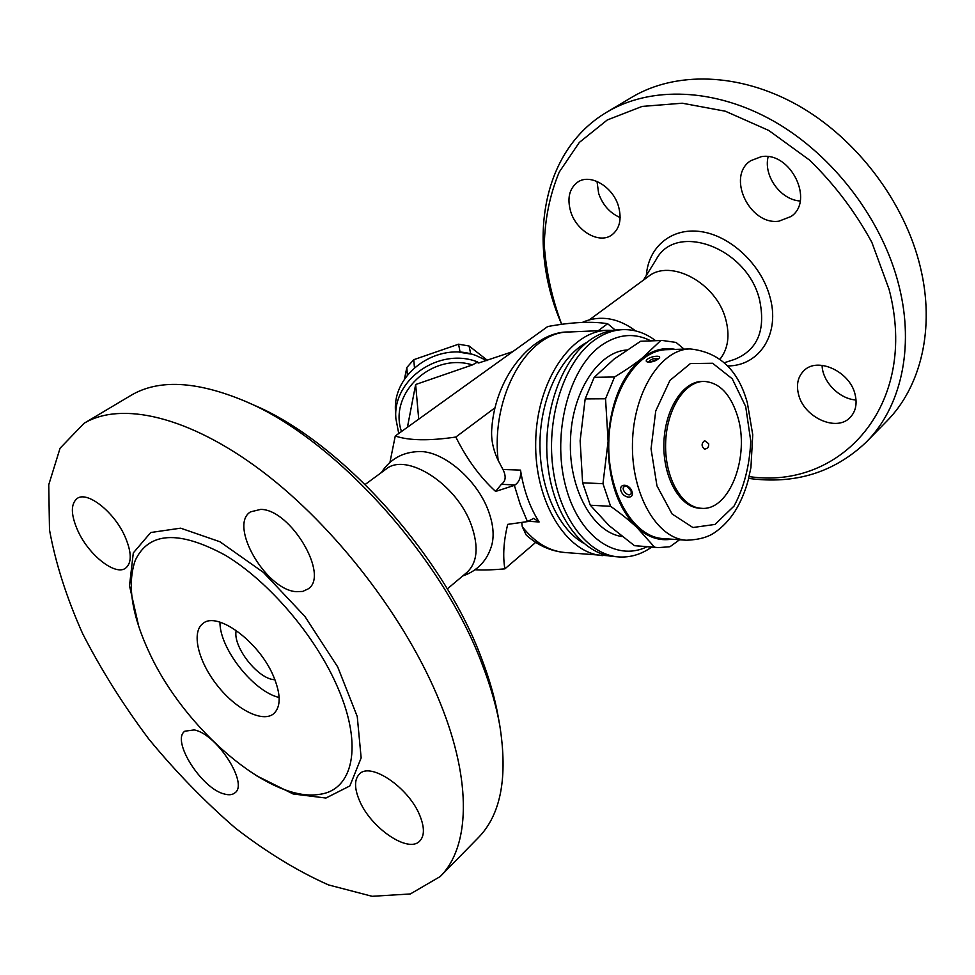 <?xml version="1.0" encoding="UTF-8"?>
<svg xmlns="http://www.w3.org/2000/svg" width="975" height="975" viewBox="0 0 975 975"><rect width="100%" height="100%" fill="white"/><g stroke="black" fill="none" stroke-linecap="round" stroke-linejoin="round"><path stroke-width="1.46" d="M749.117 476.58C840.048 490.291 919.547 405.905 889.066 289.27L871.869 242.385C855.307 211.88 834.539 184.446 809.567 160.107L768.8 130.479L725.376 111.223L682.256 103.216L642.147 106.409L607.291 119.962L579.308 142.447L559.223 172.1C549.839 194.744 544.867 219.119 544.269 245.212C546.122 271.72 551.923 298.106 561.685 324.358C526.841 244.786 540.54 151.271 606.974 112.064C650.41 86.117 714.614 87.555 774.174 121.436C833.613 155.391 882.704 220.143 898.999 285.858C914.879 348.77 900.388 407.94 866.251 442.114C834.149 472.57 794.954 484.66 748.678 478.396M618.479 206.212C621.952 219.192 619.71 228.784 611.776 234.987C599.247 244.335 576.493 231.16 570.692 211.587C566.938 198.254 569.303 188.407 577.797 182.057C590.216 173.294 612.909 186.566 618.479 206.212M778.915 221.179C749.519 225.578 726.156 176.195 750.738 160.704L761.231 156.695C790.372 151.162 814.795 200.679 791.078 216.474L778.915 221.179M798.622 394.717C796.051 384.686 797.867 376.63 804.082 370.524C817.525 356.679 849.871 371.414 855.063 394.314C857.366 403.906 855.697 411.645 850.054 417.544C836.489 432.217 804.07 417.446 798.622 394.717M597.005 181.411L598.65 193.428C602.733 205.055 609.899 213.086 620.149 217.547M768.154 156.707C763.206 175.805 780.67 199.936 800.158 200.996M822.096 365.332C822.327 381.652 839.341 399.067 856.038 399.969M866.251 442.114L886.555 421.395C920.693 387.221 935.464 328.575 920.217 266.577C904.568 201.813 856.477 138.328 797.83 105.276C739.062 72.284 675.346 71.285 631.898 97.22M720.037 359.166C728.167 348.733 730.043 335.351 725.644 319.008C716.186 282.713 670.166 258.277 648.204 276.62L589.278 319.885M635.59 330.891C625.779 323.566 615.871 319.422 605.841 318.484C597.529 317.765 589.643 319.093 582.185 322.469M615.262 330.05L607.632 323.7C591.74 321.177 571.777 322.128 547.718 326.54L395.265 435.996C408.805 440.627 429 440.98 455.825 437.044C466.806 459.103 480.078 477.238 495.617 491.437L514.361 485.379L520.163 504.221L527.463 521.601L507.707 524.367C503.648 541.125 502.698 555.957 504.867 568.864C492.911 569.936 482.991 570.241 475.13 569.766M478.652 363.005L512.753 351.634M477.847 362.712L477.689 361.969C439.286 346.759 392.352 379.555 395.862 418.531L395.521 411.596C392.072 373.035 438.397 340.628 476.324 355.68L486.939 360.677M459.322 352.231L470.998 354.059M487.573 360.457L469.085 346.003L458.591 344.199L413.753 359.69L406.831 367.502L404.406 379.324M470.669 353.767L469.085 346.003M460.029 351.938L458.591 344.199M414.46 367.648L413.753 359.69M407.404 375.143L406.831 367.502M477.689 361.969L472.424 364.918L415.643 384.516L407.428 427.257M418.714 419.153L415.643 384.516M389.951 462.296L395.265 435.996M381.359 472.57C390.097 459.103 402.59 452.107 418.811 451.571C442.821 450.352 477.506 479.785 488.597 511.436C493.155 524.038 494.264 535.092 491.912 544.598C487.561 560.235 477.799 570.716 462.65 576.018M447.281 588.924L466.891 572.459C477.372 562.697 478.896 546.999 471.449 525.354C457.165 484.161 406.1 451.657 385.82 469.292L365.186 484.453M499.724 725.144L498.103 716.113C494.8 697.698 489.206 678.259 481.321 657.808C442.857 554.288 339.629 440.907 253.622 404.991L245.225 401.273C334.413 438.457 442.248 556.908 482.272 664.584C490.486 685.864 496.299 706.046 499.724 725.144C508.012 777.294 500.857 814.82 478.237 837.757L440.176 876.562C469.45 847.763 472.668 782.864 440.176 702.841C406.697 619.393 335.571 526.756 262.202 471.327C188.699 415.837 120.9 401.054 84.033 423.321L60.072 448.207L48.75 484.77L49.493 529.864C55.526 563.087 66.593 597.724 82.704 633.787C101.229 669.886 123.252 704.962 148.761 739.001C175.805 771.847 204.677 801.535 235.377 828.08C266.602 852.247 297.643 871.199 328.49 884.91L372.133 896.305L410.341 893.953L440.176 876.562M194.159 729.922C216.657 733.688 248.918 783.803 234.902 792.858C232.477 794.857 229.04 795.271 224.603 794.077C201.813 789.092 170.808 740.354 184.86 731.189L194.159 729.922M124.763 535.994C131.735 552.045 132.039 562.758 125.665 568.133C115.489 576.079 89.249 555.543 78.158 531.46C70.773 515.056 70.456 504.051 77.196 498.444C87.226 490.827 113.831 511.57 124.763 535.994M296.108 591.667C265.748 589.729 228.394 525.123 250.526 511.863L260.739 509.389C290.745 509.34 329.867 575.859 308.015 588.973L302.689 591.435L296.108 591.667M359.373 800.329C354.266 788.141 354.291 779.366 359.458 774.016C370.463 761.646 408.964 787.69 419.896 815.697C424.6 827.422 424.564 835.855 419.798 840.998C408.44 853.856 370.5 827.799 359.373 800.329M84.033 423.321L130.735 395.521C158.364 378.97 196.523 380.896 245.225 401.273M337.813 687.704C315.924 636.468 269.088 581.49 225.322 555.25C178.827 530.083 148.797 531.789 135.245 560.381C126.945 584.232 131.722 615.164 149.553 653.165C184.555 729.056 269.843 802.644 319.105 794.393C352.84 790.542 363.468 746.497 337.813 687.704M273.329 675.87C258.826 641.343 216.852 610.789 202.885 623.573C191.1 632.251 198.217 661.379 217.145 685.279C235.877 709.312 262.507 723.121 273.719 713.712C281.08 706.741 280.958 694.127 273.329 675.87M219.96 622.148C219.485 648.412 253.512 691.714 279.142 697.466M236.23 630.447C232.233 646.425 258.46 679.794 274.926 679.697M527.463 521.601L533.678 518.371L539.114 521.978L527.828 521.235M514.361 485.379L515.056 484.953C519.358 481.857 521.174 476.909 520.516 470.121C523.697 490.193 529.888 507.475 539.114 521.978M608.242 555.75L564.83 552.508C550.558 551.155 537.676 545.33 526.207 535.031L522.271 526.695L521.783 522.868M602.757 555.628C566.512 553.447 534.324 501.747 535.689 441.638C536.64 381.53 570.789 331.098 607.096 330.33L612.58 330.415M495.617 491.437L501.345 484.331C505.793 481.272 506.33 476.312 502.966 469.487L498.152 460.346C492.923 449.317 490.815 438.506 491.839 427.928C495.739 374.107 534.885 330.854 569.071 331.987C528.097 331.512 490.681 395.423 498.152 460.346M583.477 543.148C557.651 528.389 539.077 486.513 539.979 441.724C540.796 396.935 560.966 355.814 587.34 342.054M535.738 542.356L504.867 568.864M495.337 407.538L455.825 437.044M655.614 340.677C645.401 332.938 634.457 329.258 622.769 329.635L618.04 329.842C607.925 330.306 598.163 334.011 588.766 340.957C559.869 362.2 541.747 416.093 547.962 466.403C554.019 516.787 582.806 554.336 613.677 556.518L618.394 556.908C630.057 557.737 641.136 554.482 651.653 547.146M622.769 329.635C612.666 330.098 602.916 333.816 593.519 340.775C564.647 362.066 546.524 416.118 552.74 466.562C558.785 517.091 587.559 554.726 618.394 556.908M646.937 546.78C615.493 562.307 577.761 535.897 565.134 484.234C552.167 432.79 568.888 369.232 600.149 346.247C617.065 334.096 633.982 332.304 650.898 340.86M622.099 536.543C593.129 532.789 568.437 488.962 570.485 440.627C571.411 392.84 598.016 351.841 626.73 350.013M585.171 398.909L605.548 398.787L614.555 376.984C625.426 370.39 634.542 364.175 641.903 358.337L660.794 340.519L662.122 340.446L640.612 341.262L614.067 359.105L594.202 377.337L585.171 398.909L580.137 440.785L582.611 482.82L590.302 505.221L609.009 525.537L634.445 545.683L658.149 547.633L654.591 547.207L636.797 527.353C647.729 537.249 659.332 541.186 671.592 539.187M679.612 539.748L669.959 546.731L658.149 547.633M634.445 545.683L654.591 547.207M590.302 505.221L610.63 506.317L602.964 483.685L608.107 441.297C607.961 479.237 617.528 507.926 636.797 527.353C629.801 520.808 621.075 513.801 610.63 506.317M582.611 482.82L602.964 483.685M594.202 377.337L614.555 376.984M675.248 349.391C663.804 347.051 652.689 350.037 641.903 358.337C621.538 375.802 610.277 403.455 608.107 441.297L605.548 398.787M640.612 341.262L660.794 340.519M662.122 340.446L676.077 342.432L684.048 349.111M686.449 540.235L663.037 538.578C633.592 537.152 607.608 493.569 608.766 443.052C609.546 392.523 637.187 349.964 666.668 349.672L690.129 348.928C660.806 349.196 633.263 392.303 632.458 443.503C631.3 494.691 657.162 538.822 686.449 540.235C698.588 539.797 707.984 537.249 714.638 532.582C722.536 527.207 729.349 520.065 735.065 511.156C740.659 502.076 745.01 491.863 748.118 480.529L750.933 467.525L752.737 434.753L747.411 403.089C738.453 370.134 719.355 352.072 690.129 348.928M631.971 491.546C629.509 483.49 618.479 483.039 621.002 491.047C623.72 498.737 634.749 499.31 631.971 491.546M658.393 358.849C663.366 355.18 652.397 355.497 647.461 359.141C642.562 363.297 653.555 363.041 658.393 358.849M648.716 361.932C650.861 359.08 653.945 358.057 657.967 358.837M625.085 486.257C625.852 485.172 627.863 486.805 631.118 491.144L631.239 493.423C628.838 498.578 619.088 488.097 625.085 486.257L625.085 486.257C627.766 486.05 629.801 487.537 631.203 490.717M701.452 508.304L699.745 508.219C680.16 507.561 663.098 478.043 663.878 444.112C664.402 410.17 682.598 381.335 702.183 381.432L703.901 381.408C719.123 382.346 730.275 393.717 737.344 415.533C750.457 455.496 729.787 511.156 701.452 508.304C681.891 507.646 664.828 478.116 665.608 444.137C666.132 410.17 684.316 381.31 703.901 381.408M704.462 449.122C701.281 446.233 701.342 443.418 704.62 440.663L708.618 443.649C709.081 446.867 707.692 448.683 704.462 449.122M607.632 323.7L598.236 330.708M646.34 275.45C648.363 247.053 671.348 227.333 700.818 231.599C730.238 235.621 760.866 264.103 769.714 296.144C780.865 333.608 759.403 366.247 727.423 365.942M734.626 359.373C757.782 349.915 766.057 329.855 759.428 299.215C746.631 247.199 675.724 221.837 656.187 259.533L643.463 280.093M401.493 431.523C388.221 393.583 431.706 352.146 472.424 364.918M255.694 775.32L293.134 793.967L325.93 798.037L349.854 785.935L361.152 757.904L357.252 716.527L337.716 666.961L304.846 616.358L263.457 572.447L219.911 541.747L180.631 528.17L150.723 532.521L133.307 552.91L129.504 585.731L138.767 626.523M520.516 470.121L502.966 469.487M564.83 552.508C548.949 551.07 534.763 542.466 522.271 526.695M515.056 484.953L501.345 484.331M745.692 406.538L750.762 441.175C749.617 465.745 744.047 487.378 734.053 506.062L715.004 524.428L692.908 527.524L672.08 513.971L656.967 485.867L651.044 448.841L655.748 410.914L669.959 380.396L690.41 363.553L712.628 363.261L732.237 378.775L745.692 406.538M631.849 97.256L606.925 112.088M734.638 359.373L724.254 362.761M398.738 433.497L395.862 418.531M607.096 330.33L569.071 331.987M658.04 359.117L657.65 359.105C650.496 362.042 647.485 362.968 648.594 361.896L648.802 362.091"/></g></svg>
